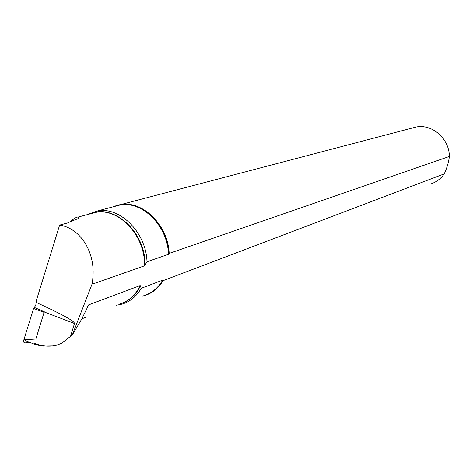 <?xml version="1.0" encoding="UTF-8"?>
<svg xmlns="http://www.w3.org/2000/svg" width="473" height="473" viewBox="0 0 473 473"><rect width="100%" height="100%" fill="white"/><g stroke="black" fill="none" stroke-linecap="round" stroke-linejoin="round"><path stroke-width="0.71" d="M53.195 345.917L42.931 346.094L40.134 345.722L33.636 343.918L25.235 340.513M34.683 343.38C41.476 346.159 48.53 346.851 55.844 345.456L61.372 343.422L72.292 334.955L81.669 319.174L88.711 304.837L140.191 285.538L141.214 288.288C136.52 296.352 130.146 301.632 122.093 304.115L116.577 305.215M85.483 317.407L81.859 318.814M70.406 336.782L74.498 323.502C74.764 321.226 62.004 314.202 36.214 302.442L36.167 301.112L59.616 225.107L68.946 222.606L68.224 222.476L68.189 222.813M36.167 301.112L35.83 305.162M69.933 222.02C73.889 218.532 76.673 216.871 78.287 217.024L78.873 217.545L77.921 218.709L68.224 222.476M86.967 214.73L97.207 211.023C119.906 206.234 146.234 232.568 146.997 261.764L144.484 265.832L92.986 283.912L92.779 278.692C95.747 252.346 80.357 228.104 59.616 225.107M92.779 278.692L92.542 282.836L72.292 334.955M92.986 283.912L92.542 282.836M146.997 261.764L168.471 254.32L169.186 253.404L449.35 156.474C448.8 161.878 447.091 167.684 444.23 173.887L163.09 280.649L162.688 280.146L141.214 288.288M163.09 280.649C158.443 288.24 152.247 293.242 144.496 295.643L142.497 296.163M412.143 128.065L415.968 127.06C432.074 123.595 449.439 138.701 449.35 156.474M113.195 206.819L120.266 204.72C142.485 200.049 168.151 225.118 169.186 253.404M444.23 173.887C440.712 178.853 436.141 182.241 430.525 184.05M30.018 342.582L25.11 342.89C23.792 342.949 23.384 341.908 23.887 339.768L33.577 308.431L35.966 304.99M23.887 339.768L35.853 339.011L44.095 312.351L33.577 308.431M34.151 307.32L44.379 311.796L44.095 312.351M86.896 308.42L88.711 304.837M140.191 285.538C135.603 295.01 128.863 301.13 119.959 303.903M90.296 213.849L95.511 212.472C118.847 207.422 145.666 236.122 144.484 265.832M119.279 304.169C128.573 301.656 135.639 295.554 140.481 285.863M114.478 206.482L119.716 205.105C142.06 200.381 167.82 225.911 168.471 254.32M143.153 295.909C151.478 293.662 158.088 288.477 162.978 280.359M162.688 280.146C158.053 288.022 151.768 293.183 143.845 295.637M144.975 265.223C146.122 232.314 113.473 202.793 89.669 214.015M168.914 253.841C168.122 222.286 136.762 196.07 113.845 206.648M74.498 323.502L44.261 311.967M88.215 305.41L87.659 306.581M90.331 213.843L78.287 217.024M92.59 283.333L92.56 281.819M114.507 206.476L97.207 211.023M415.968 127.06L120.266 204.72"/></g></svg>
